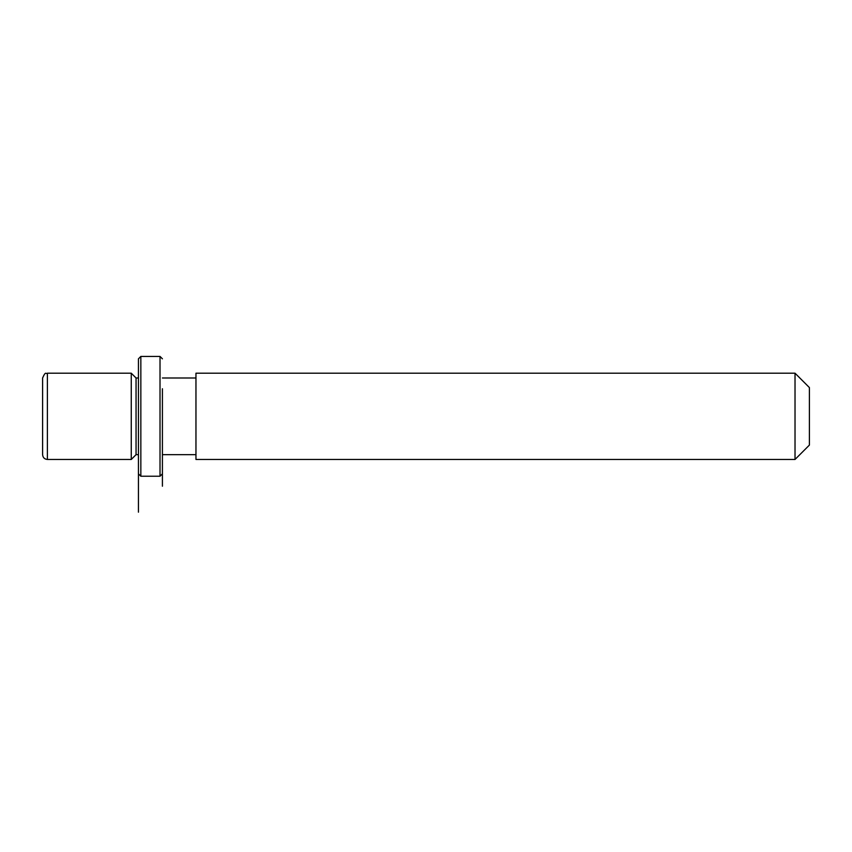 <?xml version="1.0" encoding="UTF-8"?>
<svg xmlns="http://www.w3.org/2000/svg" width="852" height="852" viewBox="0 0 852 852"><rect width="100%" height="100%" fill="white"/><g stroke="black" fill="none" stroke-linecap="round" stroke-linejoin="round"><path stroke-width="1.28" d="M138.45 454.67L136.054 454.67L131.261 459.462L131.261 373.197L47.392 373.197C45.87 374.624 45.944 370.311 42.6 377.99L42.6 454.67C42.888 457.577 44.485 459.175 47.392 459.462L47.392 373.197M136.054 454.67L136.054 377.99L131.261 373.197M195.96 395.647L195.96 373.197L795.022 373.197L795.022 459.462L195.96 459.462L195.96 395.647M795.022 459.462L809.4 445.085L809.4 387.575L795.022 373.197M138.45 473.84L138.45 358.82L140.846 356.424L140.846 476.236L138.45 473.84L138.45 512.18M162.412 388.757L162.412 486.215L162.412 388.757M162.412 473.84L160.016 476.236L160.016 356.424L140.846 356.424M138.45 377.99L136.054 377.99M195.96 454.67L162.412 454.67M195.96 377.99L162.412 377.99M131.261 459.462L47.392 459.462M160.016 476.236L140.846 476.236M162.412 358.82L160.016 356.424"/></g></svg>
